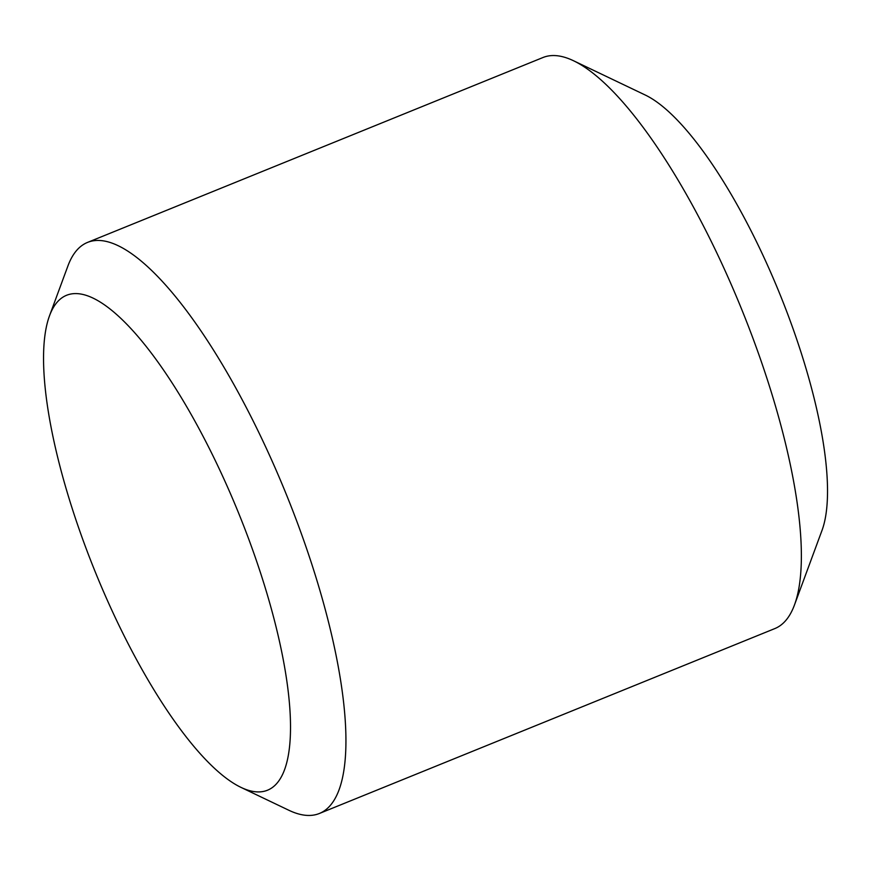 <?xml version="1.0" encoding="UTF-8"?>
<svg xmlns="http://www.w3.org/2000/svg" width="871" height="871" viewBox="0 0 871 871"><rect width="100%" height="100%" fill="white"/><g stroke="black" fill="none" stroke-linecap="round" stroke-linejoin="round"><path stroke-width="1.31" d="M49.527 315.748L67.884 266.036A308.171 89.397 67.9 0 1 87.536 242.41A308.171 89.397 67.9 0 1 303.195 538.822A308.171 89.397 67.9 0 1 319.385 813.481A308.171 89.397 67.9 0 1 288.824 810.248L241.006 787.395A267.081 77.475 -112.1 0 0 253.472 552.17A267.081 77.475 -112.1 0 0 49.527 315.748A267.081 77.475 -112.1 0 0 95.244 571.888A267.081 77.475 -112.1 0 0 241.006 787.395M319.385 813.481L774.809 628.59A308.171 89.397 -112.1 0 0 794.472 604.964A308.171 89.397 -112.1 0 0 758.63 353.931A308.171 89.397 -112.1 0 0 573.532 60.752A308.171 89.397 -112.1 0 0 542.971 57.519L87.536 242.41M573.532 60.752L645.248 95.026A246.537 71.52 67.9 0 1 793.339 329.565A246.537 71.52 67.9 0 1 822.006 530.395L794.472 604.964"/></g></svg>
